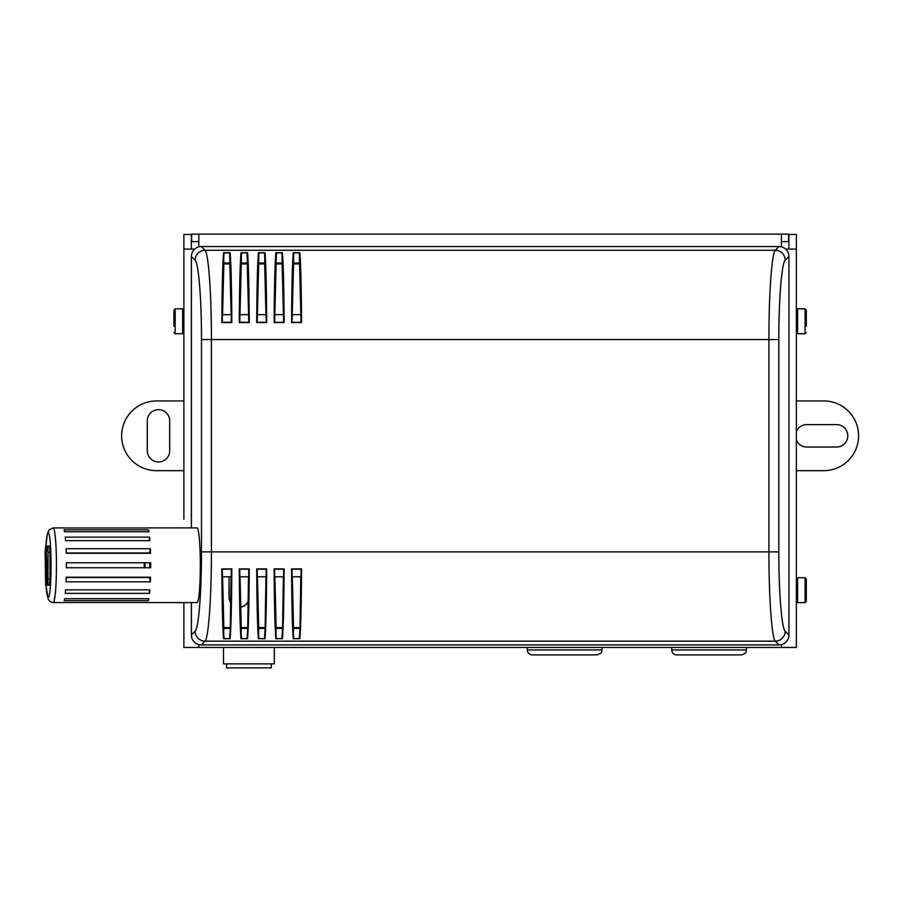 <?xml version="1.0" encoding="UTF-8"?>
<svg xmlns="http://www.w3.org/2000/svg" width="902" height="902" viewBox="0 0 902 902"><rect width="100%" height="100%" fill="white"/><g stroke="black" fill="none" stroke-linecap="round" stroke-linejoin="round"><path stroke-width="1.35" d="M230.732 602.457A9.956 9.956 0 0 1 229.187 597.147L229.052 597.147A10.102 10.102 0 0 0 230.72 602.705M240.496 607.159A10.102 10.102 0 0 0 248.174 601.679M229.052 597.147L229.052 577.224L229.187 597.147M248.174 601.352A9.956 9.956 0 0 1 240.484 607.012M301.054 321.935L301.55 322.578C301.324 286.622 300.761 263.339 299.836 252.707L299.351 253.383C300.265 264.015 300.828 286.859 301.054 321.935L299.543 263.564L293.567 263.564L292.068 321.935C292.282 286.859 292.846 264.015 293.759 253.383L293.274 252.707C292.349 263.339 291.786 286.622 291.56 322.578L292.068 321.935M283.623 321.935L284.119 322.578C283.904 286.622 283.329 263.339 282.405 252.707L281.931 253.383C282.833 264.015 283.397 286.859 283.623 321.935L282.112 263.564L276.136 263.564L274.636 321.935C274.862 286.859 275.426 264.015 276.328 253.383L275.843 252.707C274.93 263.339 274.355 286.622 274.129 322.578L274.636 321.935M265.943 314.674L264.692 263.564L258.716 263.564L257.205 321.935C257.431 286.859 257.995 264.015 258.897 253.383L258.423 252.707C257.498 263.339 256.923 286.622 256.709 322.578L257.205 321.935M248.76 321.935L249.268 322.578C249.042 286.622 248.467 263.339 247.554 252.707L247.069 253.383C247.971 264.015 248.535 286.859 248.76 321.935L247.261 263.564L241.285 263.564L239.774 321.935C240 286.859 240.563 264.015 241.465 253.383L240.992 252.707C240.067 263.339 239.504 286.622 239.278 322.578L239.774 321.935M231.34 321.935L231.837 322.578C231.611 286.622 231.047 263.339 230.123 252.707L229.638 253.383C230.551 264.015 231.115 286.859 231.34 321.935L229.83 263.564L223.854 263.564L222.602 314.674M300.794 576.784L299.836 638.74C300.761 628.108 301.324 604.825 301.55 568.88L300.806 576.784L292.304 576.784L291.56 568.88C291.786 604.825 292.349 628.108 293.274 638.74L293.567 627.882L299.543 627.882M293.567 627.882L292.316 576.784M283.375 576.784L282.405 638.74C283.329 628.108 283.904 604.825 284.119 568.88L283.375 576.784L274.873 576.784L274.129 568.88C274.355 604.825 274.93 628.108 275.843 638.74L276.136 627.882L282.112 627.882M276.136 627.882L274.885 576.784M265.943 576.784L264.974 638.74C265.898 628.108 266.473 604.825 266.699 568.88L265.955 576.784L257.442 576.784L256.709 568.88C256.923 604.825 257.498 628.108 258.423 638.74L258.716 627.882L264.692 627.882M258.716 627.882L257.453 576.784M248.512 576.784L247.554 638.74C248.467 628.108 249.042 604.825 249.268 568.88L248.524 576.784L240.022 576.784L239.278 568.88C239.504 604.825 240.067 628.108 240.992 638.74L241.285 627.882L247.261 627.882M241.285 627.882L240.033 576.784M231.081 576.784L230.123 638.74C231.047 628.108 231.611 604.825 231.837 568.88L231.092 576.784L222.591 576.784L221.847 568.88C222.072 604.825 222.636 628.108 223.561 638.74L223.854 627.882L229.83 627.882M223.854 627.882L222.602 576.784M201.484 551.877C201.552 591.949 198.62 628.48 195.125 631.253A9.956 9.888 45 0 0 205.047 641.175C208.542 638.052 211.474 596.955 211.406 551.877L211.406 339.569C211.474 294.492 208.542 253.394 205.047 250.271L201.315 246.539A10.035 9.956 -135 0 0 191.393 256.461L195.125 260.193A9.956 9.888 -45 0 1 205.047 250.271L775.28 250.271C771.785 253.394 768.854 294.492 768.921 339.569L768.921 551.877C768.854 596.955 771.785 638.052 775.28 641.175L779.012 644.907L201.315 644.907L205.047 641.175L775.28 641.175A9.956 9.888 -45 0 0 785.202 631.253C781.707 628.48 778.776 591.949 778.832 551.877L778.832 339.569L201.484 339.569L201.484 551.877L778.832 551.877M257.442 314.674L265.955 314.674L266.699 322.578C266.473 286.622 265.898 263.339 264.974 252.707L264.692 263.023L258.716 263.023L258.897 253.383M229.638 253.383L229.83 263.023L223.854 263.023L223.561 252.707C222.636 263.339 222.072 286.622 221.847 322.578L222.591 314.674L231.092 314.674M281.931 253.383L282.112 263.023L276.136 263.023L276.328 253.383M247.069 253.383L247.261 263.023L241.285 263.023L241.465 253.383M299.351 253.383L299.543 263.023L293.567 263.023L293.759 253.383M229.83 628.423L223.854 628.423M247.261 628.423L241.285 628.423M264.692 628.423L258.716 628.423M282.112 628.423L276.136 628.423M299.543 628.423L293.567 628.423M248.524 314.674L240.022 314.674M283.375 314.674L274.873 314.674M300.806 314.674L292.304 314.674M195.125 631.253L191.393 634.985A10.035 9.956 135 0 0 201.315 644.907M778.832 339.569C778.776 299.498 781.707 262.967 785.202 260.193L788.934 256.461A10.035 9.956 -45 0 0 779.012 246.539L201.315 246.539M779.012 644.907A10.035 9.956 45 0 0 788.934 634.985L785.202 631.253M191.393 634.985L191.393 602.592M191.393 527.895L191.393 256.461M788.934 256.461L788.934 634.985M145.414 577.212A26.203 2.289 -90 0 0 145.425 577.517L66.184 577.517M145.166 562.769A26.203 2.289 -90 0 0 145.166 567.73L66.353 567.73A37.343 3.258 -90 0 0 66.353 562.769L150.69 562.769A37.343 3.258 -90 0 1 150.69 567.741L66.353 567.741M149.473 553.298A26.203 2.289 -90 0 0 149.461 552.971L66.184 552.971M149.709 567.741A26.203 2.289 -90 0 0 149.709 562.769M66.184 577.539L149.461 577.539A26.203 2.289 -90 0 0 149.473 577.212M53.184 602.592L63.106 602.592A37.343 3.258 -90 0 0 63.332 602.513L147.657 602.513A37.343 3.258 -90 0 1 147.443 602.592L197.042 602.592A37.343 3.258 -90 0 0 200.3 565.25A37.343 3.258 -90 0 0 197.042 527.895L147.443 527.895A37.343 3.258 -90 0 0 147.229 527.986L63.332 527.986A37.343 3.258 -90 0 0 63.106 527.895L53.184 527.895L49.069 529.869L47.321 533.961L45.934 546.026A32.371 2.819 90 0 1 50.749 550.66A32.371 2.819 90 0 1 48.234 597.609A32.371 2.819 90 0 1 46.002 585.161L48.11 599.052L50.162 601.634L53.184 602.592A37.343 3.258 -90 0 0 56.443 565.25A37.343 3.258 -90 0 0 53.184 527.895M63.332 527.986L147.657 527.986A37.343 3.258 -90 0 0 147.443 527.895M144.196 562.769A37.343 3.258 -90 0 0 144.196 567.73M144.365 552.971A37.343 3.258 -90 0 0 144.354 553.276L66.196 553.276M148.48 529.869A37.343 3.258 -90 0 1 148.886 531.774L64.549 531.774A37.343 3.258 -90 0 0 64.155 529.869L148.48 529.869L148.413 531.774M66.026 581.813A37.343 3.258 -90 0 0 66.196 577.212L150.521 577.212A37.343 3.258 -90 0 1 150.363 581.813L66.026 581.813M150.363 548.698L66.026 548.698A37.343 3.258 -90 0 1 66.196 553.298L150.521 553.298A37.343 3.258 -90 0 0 150.363 548.698L149.461 552.971M149.585 537.141L65.26 537.141A37.343 3.258 -90 0 1 65.564 540.659L149.89 540.659A37.343 3.258 -90 0 0 149.585 537.141L149.281 540.659M65.248 593.358A37.343 3.258 -90 0 0 65.564 589.84L149.89 589.84A37.343 3.258 -90 0 1 149.585 593.358L65.248 593.358M148.886 598.725L64.549 598.725A37.343 3.258 -90 0 1 64.155 600.631L148.48 600.631A37.343 3.258 -90 0 0 148.886 598.725M149.281 589.84L149.585 593.358M149.461 577.539L150.363 581.813M148.413 598.725L148.48 600.631M46.96 550.479L47.129 549.589L45.641 549.589L45.641 546.026L45.1 552.25L45.641 585.161L45.641 549.589M45.641 585.161L47.129 585.161L46.893 574.315M46.904 579.411L45.404 578.937M47.129 581.598L45.641 581.598M47.129 549.589L47.129 546.026L45.641 546.026M46.126 550.851L46.881 579.546L47.547 581.147L46.126 550.851M46.227 550.479L47.716 550.479L47.84 551.167L46.352 551.167M48.201 556.557L47.84 551.167M48.201 560.311L46.972 560.311M48.201 560.266L46.96 560.266M48.201 565.362L46.972 565.362L48.201 565.385M48.201 567.008L46.836 567.008M48.201 573.909L47.524 573.909M47.964 585.161L49.452 585.161L49.993 578.937L49.993 552.25L49.452 546.026L47.964 546.026L47.964 585.161L47.964 546.026M796.365 470.664L823.751 470.664A34.862 34.862 0 0 0 858.603 435.813A34.862 34.862 0 0 0 823.751 400.95L796.365 400.95M169.7 450.752A11.207 11.207 0 0 1 158.493 461.959A11.207 11.207 0 0 1 147.285 450.752L147.285 420.873A11.207 11.207 0 0 1 158.493 409.666A11.207 11.207 0 0 1 169.7 420.873L169.7 450.752M796.365 431.551A11.207 11.207 0 0 1 806.726 424.605L836.605 424.605A11.207 11.207 0 0 1 847.812 435.813A11.207 11.207 0 0 1 836.605 447.02L806.726 447.02A11.207 11.207 0 0 1 796.365 440.075M183.884 400.95L156.497 400.95A34.862 34.862 0 0 0 121.635 435.813A34.862 34.862 0 0 0 156.497 470.664L183.884 470.664M527.32 649.936A4.984 4.984 0 0 0 532.293 654.908L597.034 654.908C603.833 652.541 601.059 651.402 602.006 649.936L527.32 649.936L527.32 647.444M671.719 649.936A4.984 4.984 0 0 0 676.703 654.908L741.433 654.908C748.243 652.541 745.458 651.402 746.416 649.936L671.719 649.936L671.719 647.444M271.322 663.872L271.322 667.863L226.503 667.863L226.503 663.872M274.309 647.444L274.309 663.872L223.516 663.872L223.516 647.444M198.812 241.612L191.652 241.612L191.652 234.137L788.596 234.137L788.596 241.612L781.425 241.612M450.29 234.137L478.714 234.137M629.551 234.137L658.167 234.137M280.984 234.137L299.644 234.137M251.106 234.137L269.766 234.137M788.889 249.076L788.889 234.441L796.365 234.441L796.365 249.076L785.642 249.076M183.884 602.592L183.884 647.444L796.365 647.444L796.365 249.076M781.425 246.844L781.425 234.137M796.365 588.747L796.365 578.971L797.605 577.731L797.605 602.626L796.365 601.386M796.365 528.989L796.365 519.225M796.365 529.373L796.365 539.137M796.365 569.015L796.365 549.092M198.812 234.137L198.812 246.855M183.884 369.831L183.884 379.607M183.884 379.979L183.884 389.754M183.884 509.258L183.884 489.346M183.884 479.379L183.884 459.468M183.884 359.875L183.884 339.953M183.884 409.858L183.884 419.633M183.884 519.225L183.884 234.441L191.348 234.441L191.348 249.076M183.884 449.512L183.884 429.589M183.884 320.233L183.884 310.074L182.632 308.834L182.632 333.729L183.884 332.488M194.674 249.076L183.884 249.076M806.32 601.386L806.32 578.971L805.08 577.731L805.08 602.626L806.32 601.386M806.32 326.265L806.32 310.074L805.08 308.834L805.08 333.729L806.32 332.488M173.917 332.488L175.168 333.729L175.168 308.834L173.917 310.074L173.917 326.265M223.831 263.936L229.852 263.936M241.262 263.936L247.283 263.936M258.682 263.936L264.714 263.936M276.113 263.936L282.134 263.936M293.545 263.936L299.565 263.936M299.565 627.6L293.545 627.6M282.134 627.6L276.125 627.6M264.703 627.6L258.694 627.6M247.272 627.6L241.262 627.6M229.852 627.6L223.831 627.6M266.191 569.523C265.966 604.588 265.402 627.431 264.5 638.064M258.897 638.064C257.995 627.431 257.431 604.588 257.205 569.523M258.423 638.74L264.974 638.74M258.727 638.56L264.669 638.56M266.699 568.88L256.709 568.88M266.372 569.173L257.036 569.173M284.119 568.88L274.129 568.88M275.843 638.74L282.405 638.74M301.55 568.88L291.56 568.88M293.274 638.74L299.836 638.74M231.837 568.88L221.847 568.88M223.561 638.74L230.123 638.74M249.268 568.88L239.278 568.88M240.992 638.74L247.554 638.74M283.623 569.523C283.397 604.588 282.833 627.431 281.931 638.064M276.328 638.064C275.426 627.431 274.862 604.588 274.636 569.523M276.159 638.56L282.1 638.56M283.792 569.173L274.456 569.173M248.76 569.523C248.535 604.588 247.971 627.431 247.069 638.064M241.465 638.064C240.563 627.431 240 604.588 239.774 569.523M241.296 638.56L247.249 638.56M248.941 569.173L239.605 569.173M301.054 569.523C300.828 604.588 300.265 627.431 299.351 638.064M293.759 638.064C292.846 627.431 292.282 604.588 292.068 569.523M293.578 638.56L299.532 638.56M301.223 569.173L291.887 569.173M231.34 569.523C231.115 604.588 230.551 627.431 229.638 638.064M224.046 638.064C223.132 627.431 222.569 604.588 222.343 569.523M223.865 638.56L229.818 638.56M231.51 569.173L222.174 569.173M264.5 253.383C265.402 264.015 265.966 286.859 266.191 321.935M256.709 322.578L266.699 322.578M257.036 322.273L266.372 322.273M264.974 252.707L258.423 252.707M264.669 252.887L258.727 252.887M282.405 252.707L275.843 252.707M274.129 322.578L284.119 322.578M299.836 252.707L293.274 252.707M291.56 322.578L301.55 322.578M230.123 252.707L223.561 252.707M221.847 322.578L231.837 322.578M247.554 252.707L240.992 252.707M239.278 322.578L249.268 322.578M274.456 322.273L283.792 322.273M282.1 252.887L276.159 252.887M239.605 322.273L248.941 322.273M247.249 252.887L241.296 252.887M291.887 322.273L301.223 322.273M299.532 252.887L293.578 252.887M222.343 321.935C222.569 286.859 223.132 264.015 224.046 253.383M222.174 322.273L231.51 322.273M229.818 252.887L223.865 252.887M195.125 260.193C198.62 262.967 201.552 299.498 201.484 339.569M779.012 246.539L775.28 250.271A9.956 9.888 -135 0 1 785.202 260.193M46.07 552.25L45.404 552.25M48.201 562.645L47.051 562.645M49.993 578.937L48.505 578.937M49.993 552.25L48.505 552.25M781.425 647.444L781.425 644.614M198.812 644.592L198.812 647.444M805.08 333.729L797.605 333.729L797.605 308.834L796.365 310.074M602.006 649.936L602.006 647.444M746.416 649.936L746.416 647.444M805.08 577.731L797.605 577.731M805.08 602.626L797.605 602.626M805.08 308.834L797.605 308.834M797.605 333.729L796.365 332.488M175.168 333.729L182.632 333.729M175.168 308.834L182.632 308.834M175.168 602.626L182.632 602.626"/></g></svg>
